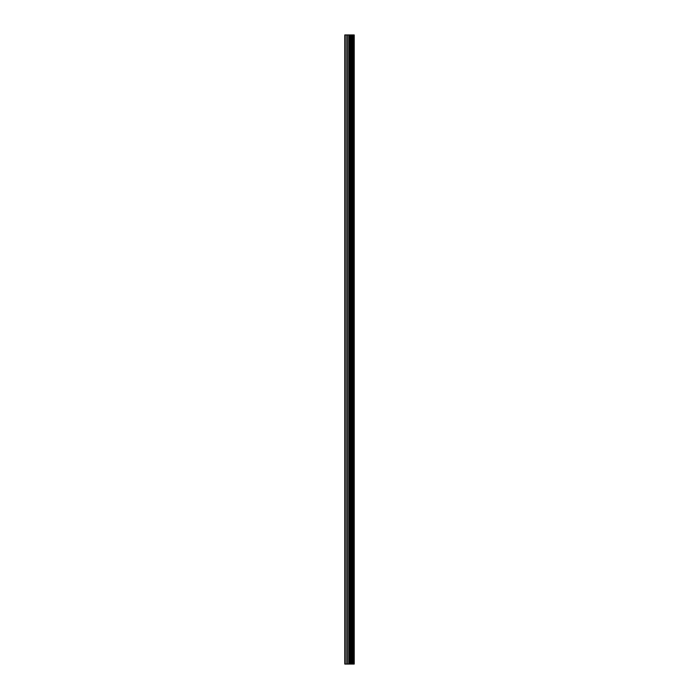 <?xml version="1.0" encoding="UTF-8"?>
<svg xmlns="http://www.w3.org/2000/svg" width="699" height="699" viewBox="0 0 699 699"><rect width="100%" height="100%" fill="white"/><g stroke="black" fill="none" stroke-linecap="round" stroke-linejoin="round"><path stroke-width="1.05" d="M348.722 664.05L354.218 664.05L354.218 34.95L344.782 34.95L344.782 664.05L348.722 664.05L348.722 34.95M354.192 664.05L354.192 34.95M354.105 664.05L354.105 34.95M350.487 664.05L350.487 34.95M350.19 664.05L350.19 34.95M345.219 664.05L345.219 34.95M353.275 664.05L353.275 34.95M353.091 664.05L353.091 34.95M352.995 664.05L352.995 34.95M352.812 664.05L352.812 34.95M352.785 664.05L352.785 34.95M352.541 664.05L352.541 34.95M352.069 664.05L352.069 34.95M351.833 664.05L351.833 34.95M351.789 664.05L351.789 34.95M351.606 664.05L351.606 34.95M351.518 664.05L351.518 34.95M351.335 664.05L351.335 34.95M350.068 664.05L350.068 34.95M349.884 664.05L349.884 34.95M348.906 664.05L348.906 34.95M347.263 664.05L347.263 34.95M346.826 664.05L346.826 34.95"/></g></svg>
